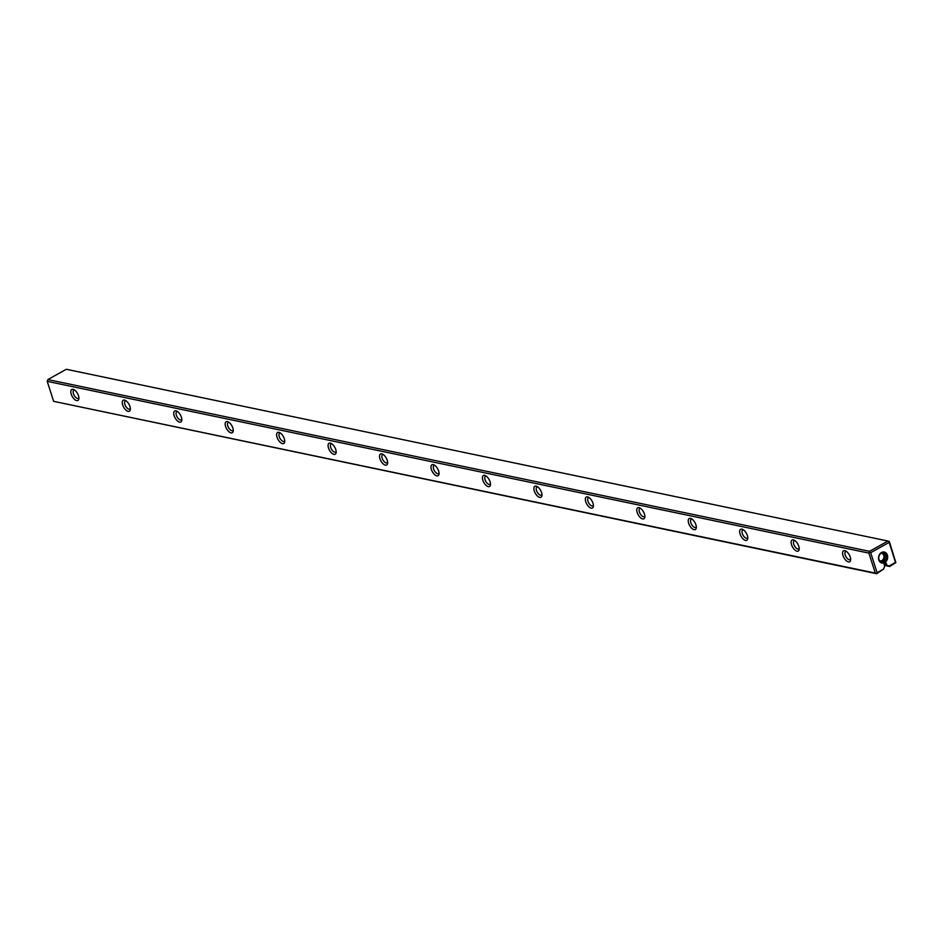 <?xml version="1.0" encoding="UTF-8"?>
<svg xmlns="http://www.w3.org/2000/svg" width="943" height="943" viewBox="0 0 943 943"><rect width="100%" height="100%" fill="white"/><g stroke="black" fill="none" stroke-linecap="round" stroke-linejoin="round"><path stroke-width="1.41" d="M887.952 541.034L66.281 369.279L47.857 379.581L869.529 551.337L887.952 541.034L889.367 541.659L895.85 562.617L889.673 566.484L886.703 564.975L886.125 563.16L884.074 564.315L884.652 566.118L883.591 569.053L876.719 573.721L53.633 401.341L875.304 573.096L868.892 553.117L47.221 381.349L53.633 401.341M884.416 565.376L889.673 566.484M889.037 566.012L895.532 562.382L889.119 542.39L870.684 552.704L877.096 572.684L883.591 569.053M884.723 562.582A5.623 4.55 -78.2 0 1 878.57 557.101A5.623 4.55 -78.2 0 1 886.019 552.94A5.623 4.55 -78.2 0 1 884.723 562.582M536.119 486.128A6.295 3.029 60.8 0 1 536.815 486.364A6.295 3.029 60.8 0 1 541.942 495.535A6.295 3.029 60.8 0 1 535.577 493.743A6.295 3.029 60.8 0 1 536.119 486.128M844.822 550.653A6.295 3.029 60.8 0 1 845.517 550.889A6.295 3.029 60.8 0 1 850.645 560.059A6.295 3.029 60.8 0 1 844.28 558.268A6.295 3.029 60.8 0 1 844.822 550.653M484.667 475.366A6.295 3.029 60.8 0 1 485.362 475.602A6.295 3.029 60.8 0 1 490.49 484.773A6.295 3.029 60.8 0 1 484.124 482.981A6.295 3.029 60.8 0 1 484.667 475.366M278.857 432.342A6.295 3.029 60.8 0 1 279.564 432.578A6.295 3.029 60.8 0 1 284.692 441.76A6.295 3.029 60.8 0 1 278.315 439.968A6.295 3.029 60.8 0 1 278.857 432.342M73.059 389.329A6.295 3.029 60.8 0 1 73.754 389.565A6.295 3.029 60.8 0 1 78.882 398.736A6.295 3.029 60.8 0 1 72.517 396.944A6.295 3.029 60.8 0 1 73.059 389.329M381.762 453.854A6.295 3.029 60.8 0 1 382.457 454.09A6.295 3.029 60.8 0 1 387.597 463.272A6.295 3.029 60.8 0 1 381.22 461.481A6.295 3.029 60.8 0 1 381.762 453.854M690.465 518.391A6.295 3.029 60.8 0 1 691.16 518.626A6.295 3.029 60.8 0 1 696.299 527.797A6.295 3.029 60.8 0 1 689.922 526.005A6.295 3.029 60.8 0 1 690.465 518.391M124.511 400.08A6.295 3.029 60.8 0 1 125.207 400.315A6.295 3.029 60.8 0 1 130.334 409.498A6.295 3.029 60.8 0 1 123.969 407.694A6.295 3.029 60.8 0 1 124.511 400.08M793.369 539.903A6.295 3.029 60.8 0 1 794.065 540.139A6.295 3.029 60.8 0 1 799.204 549.309A6.295 3.029 60.8 0 1 792.827 547.518A6.295 3.029 60.8 0 1 793.369 539.903M227.404 421.592A6.295 3.029 60.8 0 1 228.112 421.827A6.295 3.029 60.8 0 1 233.239 430.998A6.295 3.029 60.8 0 1 226.862 429.206A6.295 3.029 60.8 0 1 227.404 421.592M175.952 410.842A6.295 3.029 60.8 0 1 176.659 411.077A6.295 3.029 60.8 0 1 181.787 420.248A6.295 3.029 60.8 0 1 175.422 418.456A6.295 3.029 60.8 0 1 175.952 410.842M433.214 464.616A6.295 3.029 60.8 0 1 433.91 464.852A6.295 3.029 60.8 0 1 439.037 474.023A6.295 3.029 60.8 0 1 432.672 472.231A6.295 3.029 60.8 0 1 433.214 464.616M741.917 529.141A6.295 3.029 60.8 0 1 742.612 529.377A6.295 3.029 60.8 0 1 747.752 538.559A6.295 3.029 60.8 0 1 741.375 536.756A6.295 3.029 60.8 0 1 741.917 529.141M587.56 496.878A6.295 3.029 60.8 0 1 588.267 497.114A6.295 3.029 60.8 0 1 593.395 506.285A6.295 3.029 60.8 0 1 587.029 504.493A6.295 3.029 60.8 0 1 587.56 496.878M639.012 507.629A6.295 3.029 60.8 0 1 639.719 507.864A6.295 3.029 60.8 0 1 644.847 517.047A6.295 3.029 60.8 0 1 638.47 515.255A6.295 3.029 60.8 0 1 639.012 507.629M330.309 443.104A6.295 3.029 60.8 0 1 331.005 443.34A6.295 3.029 60.8 0 1 336.144 452.51A6.295 3.029 60.8 0 1 329.767 450.719A6.295 3.029 60.8 0 1 330.309 443.104M886.703 564.975L884.11 564.433M846.378 551.396A4.644 2.24 -119.2 0 0 845.623 551.537A4.644 2.24 -119.2 0 0 845.942 556.676A4.644 2.24 -119.2 0 0 850.162 559.635A4.644 2.24 -119.2 0 0 850.669 559.058M794.925 540.645A4.644 2.24 -119.2 0 0 794.171 540.775A4.644 2.24 -119.2 0 0 794.489 545.926A4.644 2.24 -119.2 0 0 798.709 548.885A4.644 2.24 -119.2 0 0 799.216 548.307M743.485 529.883A4.644 2.24 -119.2 0 0 742.73 530.025A4.644 2.24 -119.2 0 0 743.037 535.164A4.644 2.24 -119.2 0 0 747.257 538.123A4.644 2.24 -119.2 0 0 747.764 537.557M692.032 519.133A4.644 2.24 -119.2 0 0 691.278 519.263A4.644 2.24 -119.2 0 0 691.584 524.414A4.644 2.24 -119.2 0 0 695.804 527.373A4.644 2.24 -119.2 0 0 696.311 526.795M640.58 508.383A4.644 2.24 -119.2 0 0 639.825 508.513A4.644 2.24 -119.2 0 0 640.132 513.652A4.644 2.24 -119.2 0 0 644.352 516.611A4.644 2.24 -119.2 0 0 644.859 516.045M589.127 497.621A4.644 2.24 -119.2 0 0 588.373 497.763A4.644 2.24 -119.2 0 0 588.691 502.902A4.644 2.24 -119.2 0 0 592.899 505.861A4.644 2.24 -119.2 0 0 593.418 505.283M537.675 486.871A4.644 2.24 -119.2 0 0 536.921 487.001A4.644 2.24 -119.2 0 0 537.239 492.14A4.644 2.24 -119.2 0 0 541.447 495.099A4.644 2.24 -119.2 0 0 541.966 494.533M486.223 476.109A4.644 2.24 -119.2 0 0 485.468 476.25A4.644 2.24 -119.2 0 0 485.786 481.39A4.644 2.24 -119.2 0 0 490.006 484.348A4.644 2.24 -119.2 0 0 490.513 483.783M434.77 465.359A4.644 2.24 -119.2 0 0 434.016 465.488A4.644 2.24 -119.2 0 0 434.334 470.64A4.644 2.24 -119.2 0 0 438.554 473.598A4.644 2.24 -119.2 0 0 439.061 473.021M383.318 454.597A4.644 2.24 -119.2 0 0 382.563 454.738A4.644 2.24 -119.2 0 0 382.882 459.878A4.644 2.24 -119.2 0 0 387.101 462.836A4.644 2.24 -119.2 0 0 387.608 462.27M331.877 443.847A4.644 2.24 -119.2 0 0 331.123 443.988A4.644 2.24 -119.2 0 0 331.429 449.127A4.644 2.24 -119.2 0 0 335.649 452.086A4.644 2.24 -119.2 0 0 336.156 451.508M280.425 433.096A4.644 2.24 -119.2 0 0 279.67 433.226A4.644 2.24 -119.2 0 0 279.977 438.365A4.644 2.24 -119.2 0 0 284.197 441.324A4.644 2.24 -119.2 0 0 284.703 440.758M228.972 422.334A4.644 2.24 -119.2 0 0 228.218 422.476A4.644 2.24 -119.2 0 0 228.524 427.615A4.644 2.24 -119.2 0 0 232.744 430.574A4.644 2.24 -119.2 0 0 233.251 429.996M177.52 411.584A4.644 2.24 -119.2 0 0 176.765 411.714A4.644 2.24 -119.2 0 0 177.084 416.865A4.644 2.24 -119.2 0 0 181.292 419.824A4.644 2.24 -119.2 0 0 181.81 419.246M126.067 400.822A4.644 2.24 -119.2 0 0 125.313 400.964A4.644 2.24 -119.2 0 0 125.631 406.103A4.644 2.24 -119.2 0 0 129.839 409.062A4.644 2.24 -119.2 0 0 130.358 408.496M74.615 390.072A4.644 2.24 -119.2 0 0 73.86 390.202A4.644 2.24 -119.2 0 0 74.179 395.353A4.644 2.24 -119.2 0 0 78.399 398.311A4.644 2.24 -119.2 0 0 78.906 397.734M881.304 553.211A3.878 3.135 -78.2 0 1 881.587 553.258A3.878 3.135 -78.2 0 1 883.956 556.523A3.878 3.135 -78.2 0 1 881.905 560.531A3.878 3.135 -78.2 0 1 879.996 560.861A3.878 3.135 -78.2 0 1 879.725 560.779M882.731 552.822A4.644 3.748 -78.2 0 1 884.84 556.936A4.644 3.748 -78.2 0 1 882.389 561.274A4.644 3.748 -78.2 0 1 880.868 561.71M883.874 561.58A4.644 3.748 -78.2 0 1 881.587 561.969A4.644 3.748 -78.2 0 1 878.864 556.653A4.644 3.748 -78.2 0 1 883.497 552.881A4.644 3.748 -78.2 0 1 886.326 556.783A4.644 3.748 -78.2 0 1 883.874 561.58M868.892 553.117L869.529 551.337M47.857 379.581L47.221 381.349M876.719 573.721L875.304 573.096M889.119 542.39L889.049 541.423M869.587 552.303L870.684 552.704M877.096 572.684L876.401 573.497"/></g></svg>
